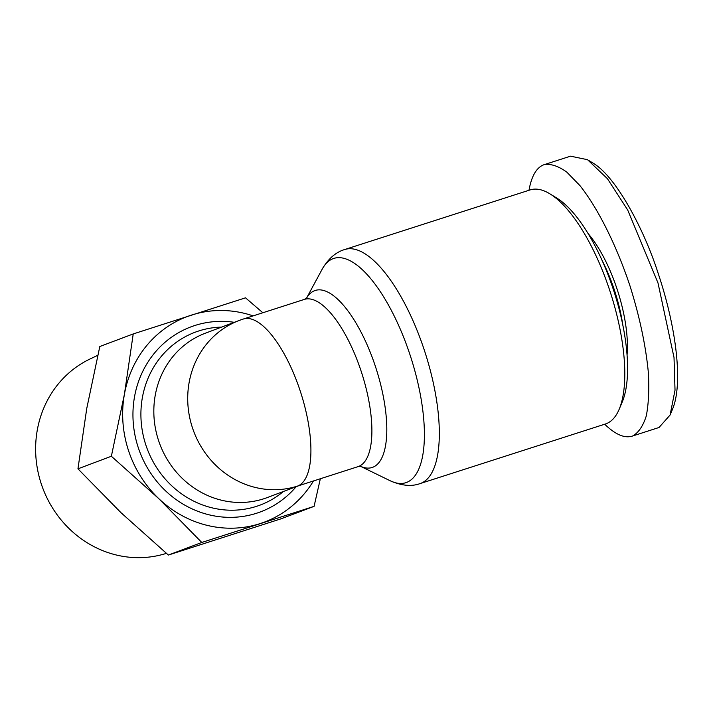 <?xml version="1.0" encoding="UTF-8"?>
<svg xmlns="http://www.w3.org/2000/svg" width="713" height="713" viewBox="0 0 713 713"><rect width="100%" height="100%" fill="white"/><g stroke="black" fill="none" stroke-linecap="round" stroke-linejoin="round"><path stroke-width="1.07" d="M609.954 291.082A122.948 45.017 72.2 0 1 619.24 409.128A122.948 45.017 72.2 0 1 605.417 423.994L419.966 483.628A122.948 45.017 -107.8 0 0 424.502 350.716A122.948 45.017 -107.8 0 0 344.691 249.532L530.151 189.908A122.948 45.017 72.2 0 1 550.044 193.927A122.948 45.017 72.2 0 1 609.954 291.082M299.13 485.58L267.241 497.576A87.815 81.71 69.4 0 1 158.518 440.402A87.815 81.71 69.4 0 1 205.389 333.194L239.283 320.44A87.815 87.815 0 0 1 243.32 319.032A87.815 32.156 72.2 0 1 300.325 391.303A87.815 32.156 72.2 0 1 297.633 486.052L358.06 466.632L360.778 466.355M602.075 260.414A82.334 30.142 72.2 0 1 614.499 290.378A82.334 30.142 72.2 0 1 622.77 324.772M627.066 354.878A84.526 30.944 -107.8 0 0 617.2 289.469A84.526 30.944 -107.8 0 0 588.02 233.454M528.984 190.282C531.506 176.191 536.39 167.707 543.636 164.837L570.525 156.174L587.53 159.703L607.423 178.687L627.69 209.996L658.001 282.972L674.017 357.525L675.024 390.171L670.086 415.028L659.026 427.488L632.137 436.151C624.454 438.459 615.301 434.484 604.695 424.226M544.269 164.614C550.899 163.607 558.395 166.102 566.764 172.091L579.901 185.558C598.011 208.383 616.433 245.281 629.962 285.824C639.73 317.018 645.88 346.144 648.411 373.211C649.276 389.931 648.563 404.164 646.29 415.902C643.144 425.902 638.634 432.577 632.77 435.928L632.137 436.151M619.24 409.128L622.324 401.784A116.362 42.602 -107.8 0 0 613.528 290.057A116.362 42.602 -107.8 0 0 556.826 198.098L550.044 193.927M253.115 315.886A109.775 102.137 69.4 0 0 191.494 315.084A109.775 102.137 69.4 0 0 124.41 394.298L133.224 333.934L99.811 346.509L86.754 408.469L77.949 468.833L121.041 512.736L168.375 555.044L201.788 542.468L158.696 498.565L111.362 456.258L124.41 394.298A109.775 102.137 69.4 0 0 128.527 450.625A109.775 102.137 69.4 0 0 158.696 498.565A109.775 102.137 69.4 0 0 260.058 523.618A109.775 102.137 69.4 0 0 313.453 480.972M166.423 553.395L163.393 554.251A104.615 97.333 -110.6 0 1 41.211 483.726A104.615 97.333 -110.6 0 1 89.936 359.04L97.743 355.315M168.375 555.044L280.664 518.939L314.076 506.364L201.788 542.468M77.949 468.833L111.362 456.258M133.224 333.934L245.513 297.829L262.847 312.749M320.342 478.762L314.076 506.364M592.334 162.68L593.189 163.188C616.442 176.931 644.721 230.7 658.393 274.086C675.309 324.424 683.624 382.168 672.644 408.897L670.086 415.028M239.283 320.44A87.815 81.71 69.4 0 0 192.403 427.648A87.815 81.71 69.4 0 0 297.633 486.052M306.501 298.23L322.178 269.184A117.788 43.128 72.2 0 1 410.207 355.404A117.788 43.128 72.2 0 1 390.216 480.776L360.546 466.32M243.32 319.032L304.299 299.424A87.815 32.156 72.2 0 1 361.304 371.696A87.815 32.156 72.2 0 1 358.06 466.632M360.591 466.329A92.984 34.046 -107.8 0 0 375.599 366.999A92.984 34.046 -107.8 0 0 306.528 298.203M283.409 491.498A92.333 85.916 -110.6 0 1 145.835 444.957A92.333 85.916 -110.6 0 1 221.556 327.107M234.31 322.312A98.822 91.941 69.4 0 0 138.224 447.506A98.822 91.941 69.4 0 0 296.162 486.694M322.178 269.184C328.283 258.703 335.787 252.152 344.691 249.532M588.403 160.256L593.18 163.197M306.67 298.061L304.299 299.424M419.966 483.628C411.499 486.712 401.579 485.767 390.216 480.776"/></g></svg>
